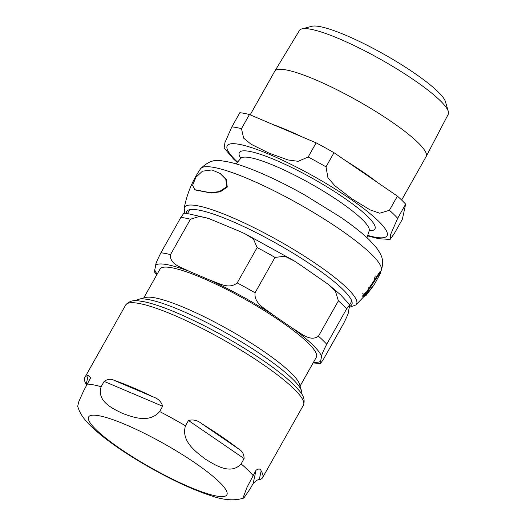 <?xml version="1.0" encoding="UTF-8"?>
<svg xmlns="http://www.w3.org/2000/svg" width="526" height="526" viewBox="0 0 526 526"><rect width="100%" height="100%" fill="white"/><g stroke="black" fill="none" stroke-linecap="round" stroke-linejoin="round"><path stroke-width="0.79" d="M253.164 483.479L250.172 488.785L243.84 498.023L243.597 496.386L247.069 487.207L256.05 470.218C258.759 468.442 260.462 468.673 261.159 470.915A102.018 17.582 29.4 0 1 262.573 477.674A102.018 17.582 29.4 0 1 259.252 479.686C258.148 479.317 256.116 480.58 253.164 483.479L256.05 470.218M244.11 458.593L241.118 463.899C230.743 475.32 215.344 465.175 205.285 459.08C195.876 451.841 180.806 441.11 185.494 425.797L188.486 420.491C193.127 419.242 197.579 420.333 201.833 423.765A102.018 17.582 29.4 0 1 221.683 436.646A102.018 17.582 29.4 0 1 238.626 448.974C242.23 450.92 244.057 454.129 244.11 458.593L188.486 420.491M162.652 406.243L159.661 411.549C149.134 423.647 132.946 417.138 122.38 413.357C112.465 408.439 96.606 401.345 101.143 386.709L104.135 381.403C107.751 378.957 111.157 378.635 114.366 380.443A102.018 17.582 29.4 0 1 153.073 396.88C158.129 398.577 161.318 401.7 162.652 406.243L104.135 381.403M86.691 385.078L86.231 384.269A102.018 17.582 29.4 0 1 84.817 377.51A102.018 17.582 29.4 0 1 88.138 375.498L90.643 377.747L83.562 391.009L78.847 401.522L77.67 406.388L79.143 410.398C82.523 418.012 88.546 424.975 103.372 436.974C116.601 447.317 132.499 457.725 151.067 468.212C174.021 481.073 194.285 490.331 211.86 495.972C224.102 500.259 234.76 500.943 243.84 498.023M226.805 186.697L225.759 179.156L220.078 173.435L211.925 169.951L202.451 171.193L195.948 177.236L192.582 185.316L194.824 189.708L210.334 192.707L219.375 191.602L226.805 186.697M220.374 173.633L226.239 179.484L227.291 187.032L220.302 191.812L211.117 193.029L195.179 189.952M378.207 275.091A103.905 17.904 29.4 0 1 378.109 275.151L377.352 276.637M366.694 293.245L364.853 295.513M366.642 291.746L380.055 271.495L380.607 271.876L367.201 292.134A102.905 17.733 29.4 0 1 367.155 293.567L366.622 293.199A102.274 17.628 -150.6 0 0 366.642 291.746L367.201 292.134M373.388 283.014L375.222 275.94M368.667 287.334A103.773 17.884 -150.6 0 0 370.574 286.933M362.21 296.355L365.392 292.837L363.164 296.177A102.261 17.621 -150.6 0 0 363.565 296.066L366.74 292.042M365.392 292.837L365.669 293.449M366.168 292.798L365.761 292.186L365.951 292.653L366.339 292.14A103.116 17.772 29.4 0 0 366.675 292.061M362.236 293.199A102.984 17.746 -150.6 0 0 363.091 293.192M366.681 292.686L364.13 295.875A102.261 17.621 -150.6 0 0 364.498 295.717L366.642 293.061M365.235 295.77L364.991 296.059A102.892 17.733 29.4 0 1 364.617 296.21L364.597 296.197M375.012 283.12A104.595 18.022 -150.6 0 0 375.505 282.508A104.595 18.022 -150.6 0 0 375.866 281.647L380.502 273.264A104.523 18.009 -150.6 0 0 380.607 271.876M376.662 280.338L375.84 281.752M367.155 293.567L373.138 285.815A104.273 17.969 29.4 0 1 372.678 286.834A104.273 17.969 29.4 0 1 372.296 287.295L372.158 287.203M372.296 287.295L366.372 295.086L365.866 294.738M366.372 295.086A102.905 17.733 29.4 0 1 365.353 295.849L365.07 295.658M138.864 299.255L145.59 297.492A89.736 15.464 29.4 0 1 263.447 351.184A89.736 15.464 29.4 0 1 299.537 384.236L301.51 390.903A94.805 16.339 -150.6 0 0 263.381 355.984A94.805 16.339 -150.6 0 0 138.864 299.255A94.805 16.339 -150.6 0 0 136.392 300.714M143.723 297.979L159.996 269.102A89.736 15.464 29.4 0 1 280.391 321.116A89.736 15.464 29.4 0 1 316.356 357.2L300.083 386.084M313.509 362.256A95.837 16.516 -150.6 0 0 320.544 361.336L320.459 363.505L323.424 359.35L343.353 323.977C347.173 316.409 348.876 312.352 348.449 311.813L349.731 304.771L346.647 308.867A104.082 17.937 -150.6 0 0 338.396 300.833L335.391 291.075L327.994 284.152L300.333 264.953L294.461 261.08L284.928 256.267L274.986 257.405A104.082 17.937 -150.6 0 0 257.135 247.555L253.361 238.876L244.86 233.722L238.659 230.94L208.677 218.487L199.663 216.383L190.438 219.237A104.082 17.937 -150.6 0 0 180.839 217.429L183.804 213.273L186.382 213.313L207.645 218.145M154.545 272.027L154.736 269.897A95.837 16.516 -150.6 0 0 157.156 274.151M190.438 219.237L170.509 254.61C169.471 264.736 182.003 267.418 188.985 271.225A95.837 16.516 -150.6 0 0 155.808 264.966C155.387 264.427 157.083 260.37 160.903 252.802L180.839 217.429M346.647 308.867L326.712 344.241C322.892 351.809 321.195 355.865 321.616 356.404A95.837 16.516 -150.6 0 0 293.12 328.651C300.504 332.774 310.084 342.281 318.46 336.206L338.396 300.833M274.986 257.405L255.057 292.778C253.834 303.752 265.801 309.005 272.429 314.476A95.837 16.516 -150.6 0 0 210.748 280.463C218.5 282.916 228.632 289.852 237.2 282.929L257.135 247.555M210.748 280.463L188.985 271.225M155.808 264.966L154.736 269.897M320.544 361.336L321.616 356.404M293.12 328.651L272.429 314.476M301.543 393.77A94.805 16.339 -150.6 0 0 301.51 390.903M401.64 200.051L426.152 156.544A86.889 14.971 -150.6 0 0 426.192 156.472A86.889 14.971 -150.6 0 0 375.051 111.025A86.889 14.971 -150.6 0 0 286.315 69.958A86.889 14.971 -150.6 0 0 274.796 71.168A86.889 14.971 -150.6 0 0 274.756 71.234L250.179 114.846M249.436 114.53L316.133 142.848L308.164 156.998L298.183 161.318L288.116 159.97L269.023 153.112L251.066 144.236L243.663 138.167L241.467 128.679L249.436 114.53A104.082 17.937 -150.6 0 0 239.836 112.722L231.861 126.871L224.957 142.526L224.148 147.984M333.99 152.698L397.393 196.126L389.418 210.275L379.746 213.221L370.113 209.887L351.927 198.835L334.884 185.763L327.908 177.709L326.015 166.847L333.99 152.698A104.082 17.937 -150.6 0 0 316.133 142.848M405.645 204.16L402.357 219.276L394.382 233.426L390.108 239.461L390.647 234.405L397.669 218.31L405.645 204.16A104.082 17.937 -150.6 0 0 397.393 196.126M301.839 28.91L311.78 26.3A77.894 13.426 29.4 0 1 319.94 26.609A77.894 13.426 29.4 0 1 393.921 60.043A77.894 13.426 29.4 0 1 445.41 101.597L448.33 111.453A85.39 14.715 -150.6 0 0 381.041 59.602A85.39 14.715 -150.6 0 0 301.839 28.91A85.39 14.715 -150.6 0 0 299.472 30.436L274.796 71.168M426.192 156.472L448.251 114.273A85.39 14.715 -150.6 0 0 448.33 111.453M259.252 479.686L261.159 470.915M238.626 448.974L201.833 423.765M153.073 396.88L114.366 380.443M88.138 375.498L86.231 384.269M241.118 463.899A102.018 17.582 29.4 0 1 253.059 475.524M159.661 411.549A102.018 17.582 29.4 0 1 185.494 425.797M87.25 384.085A102.018 17.582 29.4 0 1 93.404 384.848A102.018 17.582 29.4 0 1 101.143 386.709M99.177 415.77A79.347 13.676 29.4 0 1 195.074 462.933A79.347 13.676 29.4 0 1 216.324 496.011A79.347 13.676 29.4 0 1 120.428 448.849A79.347 13.676 29.4 0 1 99.177 415.77M139.245 303.489A102.018 17.582 29.4 0 1 262.546 364.13A102.018 17.582 29.4 0 1 303.436 405.158C306.296 396.472 299.472 391.265 295.619 386.584C285.96 376.708 270.962 365.261 250.639 352.236C229.428 338.77 207.994 327.04 186.349 317.06C168.359 308.841 153.927 303.666 143.052 301.523C139.62 301.398 131.967 297.992 125.675 304.995A102.018 17.582 29.4 0 1 139.245 303.489M380.561 271.843L381.166 270.542A103.668 17.864 -150.6 0 0 339.494 229.093A103.668 17.864 -150.6 0 0 200.557 168.767C192.358 180.773 186.908 193.91 184.205 208.191L184.79 213.26M349.428 307.309L355.911 304.942A98.71 17.01 -150.6 0 0 316.981 264.46A98.71 17.01 -150.6 0 0 230.441 216.765A98.71 17.01 -150.6 0 0 184.205 208.197M349.652 306.257A94.805 16.339 -150.6 0 0 313.785 266.524A94.805 16.339 -150.6 0 0 229.014 220.019A94.805 16.339 -150.6 0 0 186.211 213.3M170.509 254.61A104.082 17.937 -150.6 0 0 160.903 252.802M326.712 344.241A104.082 17.937 -150.6 0 0 318.46 336.206M255.057 292.778A104.082 17.937 -150.6 0 0 237.2 282.929M377.28 182.351A86.889 14.971 -150.6 0 0 346.213 161.068M302.029 136.859A86.889 14.971 -150.6 0 0 273.52 124.754M369.252 230.69A77.822 13.413 -150.6 0 0 313.726 179.077A77.822 13.413 -150.6 0 0 240.809 158.313M241.151 157.366L240.744 158.398A73.778 12.716 29.4 0 1 339.474 201.517A73.778 12.716 29.4 0 1 369.219 230.789L366.957 237.653M237.581 162.093A91.715 15.806 29.4 0 1 256.484 149.312A91.715 15.806 29.4 0 1 360.534 206.192A91.715 15.806 29.4 0 1 374.841 237.127A91.715 15.806 29.4 0 1 367.694 235.411M397.669 218.31A104.082 17.937 -150.6 0 0 389.418 210.275M326.015 166.847A104.082 17.937 -150.6 0 0 308.164 156.998M241.467 128.679A104.082 17.937 -150.6 0 0 231.861 126.871M262.573 477.674L303.436 405.158M84.817 377.51L125.675 304.995M195.291 190.031L194.824 189.708M220.539 173.751L220.078 173.435M355.911 304.942L366.951 293.423M366.412 292.528L365.938 292.2M365.991 293.173L365.517 292.844M375.505 282.508L372.678 286.834M200.557 168.767C207.75 161.6 214.989 158.99 222.288 160.949C228.356 161.666 235.378 163.428 243.354 166.223C261.402 172.574 281.851 182.154 304.705 194.968L340.276 216.995C352.315 225.233 361.967 232.834 369.232 239.797L376.59 247.897L379.627 252.467C380.357 254.295 384.835 259.588 381.166 270.542M313.121 362.94L320.459 363.505M154.532 272.008L156.768 274.835M328.941 284.895L340.756 294.954L349.718 304.751L351.795 301.069M293.396 260.429L245.898 234.228M189.656 209.71L187.578 213.398M369.89 229.908L369.219 230.789M240.744 158.398L236.042 163.888M367.542 235.878L378.529 238.672L390.108 239.455M224.109 147.924L233.452 158.937L237.259 162.468"/></g></svg>
